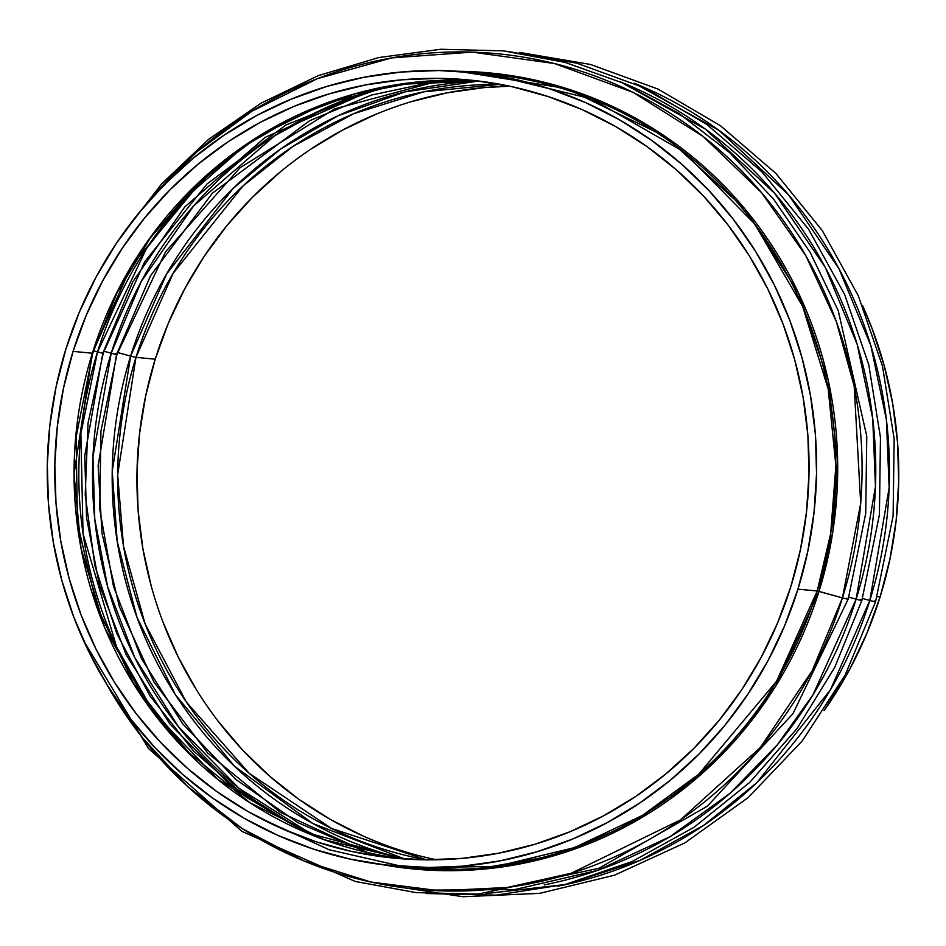 <?xml version="1.0" encoding="UTF-8"?>
<svg xmlns="http://www.w3.org/2000/svg" width="946" height="946" viewBox="0 0 946 946"><rect width="100%" height="100%" fill="white"/><g stroke="black" fill="none" stroke-linecap="round" stroke-linejoin="round"><path stroke-width="1.42" d="M440.611 80.41L371.542 95.049L309.543 120.769L212.377 193.197L150.544 275.7L116.535 354.466A11.73 0.662 17.3 0 0 116.973 354.419A11.73 0.662 -162.7 0 1 116.535 354.466L98.148 465.728L101.991 533.26L119.385 606.682L153.914 682.019L207.777 753.122L280.347 812.366L367.308 852.464L280.347 812.366L207.777 753.122L153.914 682.019L119.385 606.682L101.991 533.26L98.148 465.728L116.535 354.466A11.73 0.662 -162.7 0 1 111.202 353.225L92.98 456.646L94.742 518.905L107.655 586.792L134.758 657.541L178.345 726.658L238.924 788.243L314.368 835.98A399.165 385.022 -84.6 0 1 111.202 353.225L103.883 351.203L111.202 353.225A11.73 0.662 17.3 0 0 116.535 354.466L150.556 275.688L212.401 193.161L309.602 120.733L371.612 95.026L440.706 80.398M187.805 752.212A399.165 385.022 -84.6 0 1 97.509 351.924L93.512 350.824L97.509 351.924L146.323 248.715L188.514 195.183L245.44 145.093A399.165 385.022 -84.6 0 0 97.509 351.924A11.73 0.662 17.3 0 0 102.842 353.165L132.688 281.967L184.777 206.902L265.235 137.347L375.337 88.735L265.235 137.347L184.777 206.902L132.688 281.967L102.842 353.165A11.73 0.662 17.3 0 0 103.28 353.13A11.73 0.662 -162.7 0 1 102.842 353.165L84.773 455.795L86.535 517.58L99.377 584.947L126.338 655.14L169.653 723.702L229.843 784.754L304.766 832.007L229.843 784.754L169.653 723.702L126.338 655.14L99.377 584.947L86.535 517.58L84.773 455.795L102.842 353.165A11.73 0.662 -162.7 0 1 97.509 351.924L80.883 433.599L83.047 533.757L116.535 646.78L148.735 703.599L192.204 756.8M115.566 353.638A399.165 385.022 95.4 0 0 115.365 354.277L115.566 353.638A11.73 0.662 -162.7 0 1 116.973 354.419M874.175 600.887A11.73 0.662 -162.7 0 1 875.582 601.68A11.73 0.662 -162.7 0 1 869.823 600.474L830.458 689.752L756.871 782.661L704.108 825.066L640.229 860.292L566.441 884.392L485.582 893.639M860.493 599.598A11.73 0.662 -162.7 0 1 861.889 600.379A11.73 0.662 -162.7 0 1 856.13 599.185L812.981 694.79L777.305 744.869L729.957 793.387L669.934 836.725L597.541 870.391L514.943 889.536L426.492 890.139M846.8 598.298A419.705 404.829 95.4 0 1 846.599 598.924L846.8 598.298A11.73 0.662 -162.7 0 1 848.195 599.078A11.73 0.662 -162.7 0 1 842.437 597.884L812.224 670.69L760.253 747.577L680.517 819.875L571.148 873.276L507.186 887.478L439.488 890.777L370.761 882.003L304.021 860.978L242.223 828.601L187.816 786.717L142.468 737.797L106.898 684.573A419.705 404.829 -84.6 0 0 500.209 888.365A419.705 404.829 -84.6 0 0 842.437 597.884L817.214 590.99L830.694 533.438L835.874 465.846L828.211 389.09L802.646 306.386L754.837 224.084L683.379 151.514L591.806 98.952L488.869 74.013L469.606 72.18A398.692 384.561 95.4 0 1 797.951 589.157A398.692 384.561 95.4 0 1 394.245 866.004A398.692 384.561 95.4 0 1 65.901 349.027L56.062 386.855L49.842 425.475L47.3 464.521L48.459 503.615L53.319 542.365L61.821 580.406L73.894 617.383L89.409 652.941L108.222 686.713L130.146 718.392L154.99 747.671L182.495 774.277L212.401 797.927L244.423 818.42L278.242 835.555L313.552 849.153L349.996 859.086L387.233 865.271L424.908 867.636L462.641 866.169L500.079 860.872L536.855 851.802L572.626 839.055L607.048 822.736L639.78 803.012L670.501 780.072L698.928 754.139L724.79 725.464L747.837 694.317L767.833 660.994L784.589 625.838L797.951 589.157L807.789 551.329L814.009 512.708L816.552 473.662L815.393 434.581L810.533 395.83L802.031 357.777L789.969 320.8L774.455 285.254L755.641 251.482L733.706 219.791L708.873 190.513L681.368 163.918L651.451 140.256L619.441 119.764L585.609 102.641L550.3 89.042L513.855 79.097L476.618 72.913L438.956 70.548L401.222 72.026L363.784 77.312L326.997 86.382L291.226 99.141L256.815 115.459L224.084 135.183L193.351 158.112L164.923 184.044L139.062 212.732L116.027 243.879L96.031 277.19L79.263 312.357L65.901 349.027A398.692 384.561 95.4 0 1 469.606 72.18M488.869 74.013A398.692 384.561 -84.6 0 1 817.214 590.99L797.951 589.157L817.214 590.99L776.595 681.203L698.668 774.313L642.381 815.428L574.447 847.604L496.839 866.347L413.508 867.837A398.692 384.561 -84.6 0 0 817.214 590.99L818.988 591.404A399.839 385.672 95.4 0 0 458.503 71.293L566.713 88.581L665.795 136.827L744.88 208.865L798.731 293.485L828.14 379.89L837.636 460.477L832.882 531.345L818.988 591.404A399.839 385.672 95.4 0 1 383.165 864.786L471.297 870.06L554.995 855.444L629.066 824.829L690.675 783.276L739.216 735.728L775.602 686.205L818.988 591.404L842.437 597.884A419.705 404.829 -84.6 0 0 657.458 105.455A419.705 404.829 -84.6 0 0 153.264 196.295L197.182 151.608L251.884 111.261L317.206 78.755L391.679 57.907L472.231 52.113L554.415 63.524L633.04 92.341L703.268 136.591L761.447 192.535L805.803 255.633L836.276 321.415L854.179 386.181L860.694 503.378L842.437 597.884A11.73 0.662 17.3 0 0 848.195 599.078L792.996 713.639L707.36 806.181L599.066 868.239L477.99 894.124L416.098 892.61L355.199 881.447L241.928 831.38L148.51 748.499L83.473 640.418M880.099 596.961L877.108 596.678L880.099 596.961L889.938 559.133L896.158 520.513L898.7 481.467L897.541 442.385L892.681 403.623L884.179 365.582L872.106 328.605L862.445 305.381A398.692 384.561 -84.6 0 1 880.099 596.961A398.692 384.561 -84.6 0 1 824.072 710.718L849.969 668.798L866.737 633.631L880.099 596.961M557.927 886.177A419.705 404.829 -84.6 0 0 869.823 600.474L862.492 598.451L869.823 600.474A419.705 404.829 -84.6 0 0 634.163 83.177L719.126 130.465L788.456 194.699L838.984 268.723L870.828 345.55L886.402 419.717L889.157 487.793L869.823 600.474A11.73 0.662 17.3 0 0 875.582 601.68L845.263 674.805L802.303 740.884L748.203 797.573L684.88 842.874L614.557 875.18L539.705 893.355L462.972 896.737L387.08 885.22M544.234 884.877A419.705 404.829 -84.6 0 0 856.13 599.185L848.798 597.151L856.13 599.185A419.705 404.829 -84.6 0 0 620.481 81.876L705.444 129.164L774.762 193.398L825.29 267.422L857.147 344.249L872.709 418.416L875.464 486.492L856.13 599.185A11.73 0.662 17.3 0 0 861.889 600.379L834.739 667.368L796.958 728.657L749.658 782.448L694.21 827.159L632.259 861.463L565.613 884.356L496.236 895.153L426.173 893.521M259.452 817.805A398.692 384.561 -84.6 0 0 259.464 817.805L329.22 849.78L403.883 866.796M130.631 356.11L112.219 471.179L117.186 541.289L136.957 617.324L175.377 694.66L234.454 766.201L312.819 823.505L404.864 859.027A394.316 380.339 -84.6 0 1 130.631 356.11L117.564 352.503L130.631 356.11A11.73 0.662 17.3 0 0 135.964 357.352A11.73 0.662 -162.7 0 1 130.631 356.11A394.316 380.339 -84.6 0 1 478.735 81.037L405.101 91.868L338.325 115.637L280.69 148.995L233.118 188.443L166.567 274.056L130.631 356.11M426.551 859.843L331.455 828.412L249.188 773.308L186.374 702.098L145.105 623.84L123.524 546.291L117.671 474.644L135.964 357.352A390.875 377.028 95.4 0 1 500.186 84.324L423.749 91.821L353.78 113.662L293.106 146.311L242.968 185.972L173.153 273.323L135.964 357.352L155.227 359.184L135.964 357.352A390.875 377.028 95.4 0 0 426.551 859.843M478.499 81.013L415.956 82.148L354.395 94.009L295.483 116.252L240.852 148.274L192.026 189.212L150.331 237.931L116.937 293.094L92.767 353.165A11.73 0.662 17.3 0 1 92.341 353.213L131.34 266.11L205.708 176.003L259.322 135.869L324.1 103.93L398.337 84.407L478.487 81.013A390.875 377.028 -84.6 0 0 92.341 353.213L74.036 474.242L81.025 548.384L104.994 628.392L150.107 708.365L217.911 779.599L305.416 832.326L404.628 859.003L324.23 839.729L249.921 802.693L185.286 749.658L133.457 683.189L96.93 606.457L77.489 523.173L76.082 437.359L92.767 353.165A11.73 0.662 -162.7 0 1 92.341 353.213L73.079 351.38A390.875 377.028 95.4 0 1 468.873 79.972A390.875 377.028 95.4 0 1 790.773 586.804L777.671 622.764L761.246 657.234L741.64 689.894L719.055 720.438L693.702 748.546L665.83 773.982L635.7 796.461L603.607 815.795L569.87 831.794L534.797 844.305L498.743 853.186L462.038 858.377L425.038 859.819L388.108 857.502L351.605 851.447L315.869 841.704L281.258 828.365L248.1 811.573L216.705 791.483L187.379 768.294L160.418 742.208L136.07 713.509L114.561 682.444L96.125 649.334L80.907 614.474L69.082 578.231L60.745 540.923L55.98 502.929L54.844 464.616L57.328 426.339L63.429 388.475L73.079 351.38L86.181 315.432L102.617 280.95L122.223 248.29L144.809 217.757L170.162 189.638L198.033 164.214L228.152 141.723L260.245 122.389L293.981 106.39L329.054 93.891L365.121 84.998L401.825 79.807L438.814 78.364L475.743 80.682L512.247 86.748L547.982 96.492L582.594 109.819L615.763 126.61L647.147 146.701L676.473 169.902L703.434 195.976L727.793 224.687L749.291 255.739L767.738 288.861L782.945 323.709L794.782 359.965L803.107 397.261L807.872 435.255L809.019 473.579L806.524 511.857L800.422 549.721L790.773 586.804A390.875 377.028 95.4 0 1 394.99 858.223A390.875 377.028 95.4 0 1 73.079 351.38L92.341 353.213A390.875 377.028 -84.6 0 0 404.628 859.003M411.203 101.683L447.257 92.803L483.962 87.611L509.717 86.204A390.875 377.028 -84.6 0 0 155.227 359.184L168.329 323.225L184.754 288.755L204.36 256.094L226.945 225.55L252.298 197.442L280.17 172.006M385.507 86.642A399.165 385.022 -84.6 0 0 111.202 353.225L141.261 281.494L193.694 205.861L274.683 135.751L326.642 107.418L385.507 86.642M310.3 149.527L342.393 130.193L376.13 114.194M363.406 836.169L330.237 819.378L298.853 799.287L269.527 776.087L242.566 750.012L218.207 721.301M196.709 690.249L178.262 657.127L163.055 622.279M151.218 586.023L142.893 548.727L138.128 510.734L136.981 472.409L139.476 434.131L145.578 396.268L155.227 359.184A390.875 377.028 -84.6 0 0 436.283 859.784M440.931 80.398L334.494 108.956L240.071 167.726L165.503 251.873L116.961 354.431L100.938 431.033L99.744 509.315L113.437 586.189L141.462 658.653L182.732 723.856L235.601 779.268L298.025 822.724L367.533 852.523M376.543 88.475L285.917 125.014L206.926 184.044L144.691 261.758L103.28 353.13L88.037 423.11L85.199 494.711L94.86 565.578L116.689 633.382L149.965 695.889L193.599 751.065L246.149 797.1L305.901 832.492M413.508 867.837L394.245 866.004M122.034 235.128L161.683 183.855L208.451 139.464L261.12 103.114L318.329 75.621L378.719 57.552L440.86 49.263L503.367 50.871L564.845 62.33L623.922 83.402L679.252 113.662L729.52 152.495L773.521 199.05L810.083 252.239L838.251 310.702L866.773 436.224L865.72 513.43L848.207 599.078M506.134 51.167L576.824 63.169L644.392 87.824L706.828 124.47L762.18 172.113L808.641 229.37L844.589 294.372L868.771 364.754L880.466 437.525L879.413 514.73L861.889 600.379M519.827 52.468L590.505 64.47L658.085 89.113L720.521 125.771L775.874 173.414L822.334 230.658L858.27 295.672L882.452 366.055L894.159 438.826L893.107 516.031L875.582 601.68"/></g></svg>
